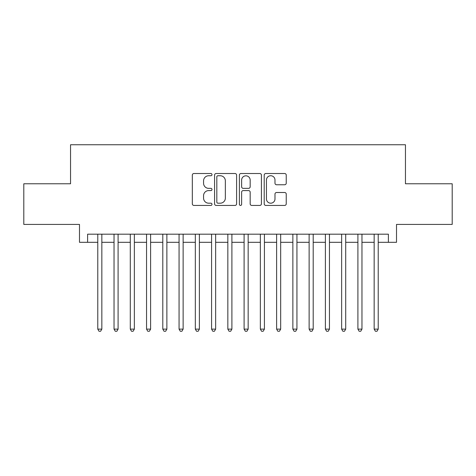 <?xml version="1.0" encoding="UTF-8"?>
<svg xmlns="http://www.w3.org/2000/svg" width="476" height="476" viewBox="0 0 476 476"><rect width="100%" height="100%" fill="white"/><g stroke="black" fill="none" stroke-linecap="round" stroke-linejoin="round"><path stroke-width="0.71" d="M211.987 174.627A1.119 1.119 0 0 0 210.868 173.514L193.916 173.514A1.595 1.595 0 0 0 192.322 175.108L192.322 203.835A1.595 1.595 0 0 0 193.916 205.43L210.868 205.43A1.119 1.119 0 0 0 211.987 204.311A1.119 1.119 0 0 0 210.868 203.192L208.678 203.192A5.105 5.105 0 0 1 203.567 198.087L203.567 195.695A5.105 5.105 0 0 1 208.678 190.584L210.868 190.584A1.119 1.119 0 0 0 211.987 189.472A1.119 1.119 0 0 0 210.868 188.353L208.678 188.353A5.105 5.105 0 0 1 203.567 183.248L203.567 180.85A5.105 5.105 0 0 1 208.678 175.745L210.868 175.745A1.119 1.119 0 0 0 211.987 174.627M284.636 184.759A1.595 1.595 0 0 0 286.237 183.165L286.237 175.108A1.595 1.595 0 0 0 284.636 173.514L265.81 173.514A1.595 1.595 0 0 0 264.21 175.108L264.21 203.835A1.595 1.595 0 0 0 265.81 205.43L284.636 205.43A1.595 1.595 0 0 0 286.237 203.835L286.237 194.095A1.595 1.595 0 0 0 284.636 192.5L276.58 192.5A1.595 1.595 0 0 0 274.985 194.095L274.985 198.926A4.266 4.266 0 0 1 270.713 203.192A4.266 4.266 0 0 1 266.447 198.926L266.447 180.017A4.266 4.266 0 0 1 270.713 175.745A4.266 4.266 0 0 1 274.985 180.017L274.985 183.165A1.595 1.595 0 0 0 276.58 184.759L284.636 184.759M87.614 242.308L87.614 234.18L388.386 234.18L388.386 242.308L396.514 242.308L396.514 224.422L452.2 224.422L452.2 183.778L405.457 183.778L405.457 144.758L70.543 144.758L70.543 183.778L23.8 183.778L23.8 224.422L79.486 224.422L79.486 242.308L97.776 242.308M236.602 175.108A1.595 1.595 0 0 0 235.007 173.514L216.175 173.514A1.595 1.595 0 0 0 214.581 175.108L214.581 203.835A1.595 1.595 0 0 0 216.175 205.43L235.007 205.43A1.595 1.595 0 0 0 236.602 203.835L236.602 175.108M240.993 173.514L259.825 173.514A1.595 1.595 0 0 1 261.419 175.108L261.419 203.835A1.595 1.595 0 0 1 259.825 205.43L251.762 205.43A1.595 1.595 0 0 1 250.168 203.835L250.168 192.185A1.595 1.595 0 0 0 248.573 190.584L243.224 190.584A1.595 1.595 0 0 0 241.63 192.185L241.63 204.311A1.119 1.119 0 0 1 240.511 205.43A1.119 1.119 0 0 1 239.398 204.311L239.398 175.108A1.595 1.595 0 0 1 240.993 173.514M101.84 242.308L114.032 242.308M118.096 242.308L130.293 242.308M134.357 242.308L146.548 242.308M150.612 242.308L162.804 242.308M166.874 242.308L179.065 242.308M183.129 242.308L195.321 242.308M199.385 242.308L211.582 242.308M215.646 242.308L227.837 242.308M231.901 242.308L244.099 242.308M248.163 242.308L260.354 242.308M264.418 242.308L276.615 242.308M280.679 242.308L292.871 242.308M296.935 242.308L309.126 242.308M313.196 242.308L325.388 242.308M329.452 242.308L341.643 242.308M345.707 242.308L357.904 242.308M361.968 242.308L374.16 242.308M378.224 242.308L388.386 242.308M217.931 175.745A1.119 1.119 0 0 0 216.818 176.864L216.818 202.074A1.119 1.119 0 0 0 217.931 203.192L220.245 203.192A5.105 5.105 0 0 0 225.35 198.087L225.35 180.85A5.105 5.105 0 0 0 220.245 175.745L217.931 175.745M250.168 180.095A4.266 4.266 0 0 0 245.902 175.822A4.266 4.266 0 0 0 241.63 180.095L241.63 186.759A1.595 1.595 0 0 0 243.224 188.353L248.573 188.353A1.595 1.595 0 0 0 250.168 186.759L250.168 180.095M101.84 234.18L101.84 329.124L97.776 329.124L97.776 234.18M101.84 329.124L100.62 331.242L98.996 331.242L97.776 329.124M118.096 234.18L118.096 329.124L114.032 329.124L114.032 234.18M118.096 329.124L116.876 331.242L115.251 331.242L114.032 329.124M134.357 234.18L134.357 329.124L130.293 329.124L130.293 234.18M134.357 329.124L133.137 331.242L131.507 331.242L130.293 329.124M150.612 234.18L150.612 329.124L146.548 329.124L146.548 234.18M150.612 329.124L149.393 331.242L147.768 331.242L146.548 329.124M166.874 234.18L166.874 329.124L162.804 329.124L162.804 234.18M166.874 329.124L165.654 331.242L164.024 331.242L162.804 329.124M183.129 234.18L183.129 329.124L179.065 329.124L179.065 234.18M183.129 329.124L181.909 331.242L180.285 331.242L179.065 329.124M199.385 234.18L199.385 329.124L195.321 329.124L195.321 234.18M199.385 329.124L198.171 331.242L196.54 331.242L195.321 329.124M215.646 234.18L215.646 329.124L211.582 329.124L211.582 234.18M215.646 329.124L214.426 331.242L212.802 331.242L211.582 329.124M231.901 234.18L231.901 329.124L227.837 329.124L227.837 234.18M231.901 329.124L230.681 331.242L229.057 331.242L227.837 329.124M248.163 234.18L248.163 329.124L244.099 329.124L244.099 234.18M248.163 329.124L246.943 331.242L245.319 331.242L244.099 329.124M264.418 234.18L264.418 329.124L260.354 329.124L260.354 234.18M264.418 329.124L263.198 331.242L261.574 331.242L260.354 329.124M280.679 234.18L280.679 329.124L276.615 329.124L276.615 234.18M280.679 329.124L279.46 331.242L277.829 331.242L276.615 329.124M296.935 234.18L296.935 329.124L292.871 329.124L292.871 234.18M296.935 329.124L295.715 331.242L294.091 331.242L292.871 329.124M313.196 234.18L313.196 329.124L309.126 329.124L309.126 234.18M313.196 329.124L311.976 331.242L310.346 331.242L309.126 329.124M329.452 234.18L329.452 329.124L325.388 329.124L325.388 234.18M329.452 329.124L328.232 331.242L326.607 331.242L325.388 329.124M345.707 234.18L345.707 329.124L341.643 329.124L341.643 234.18M345.707 329.124L344.493 331.242L342.863 331.242L341.643 329.124M361.968 234.18L361.968 329.124L357.904 329.124L357.904 234.18M361.968 329.124L360.748 331.242L359.124 331.242L357.904 329.124M378.224 234.18L378.224 329.124L374.16 329.124L374.16 234.18M378.224 329.124L377.004 331.242L375.38 331.242L374.16 329.124"/></g></svg>
